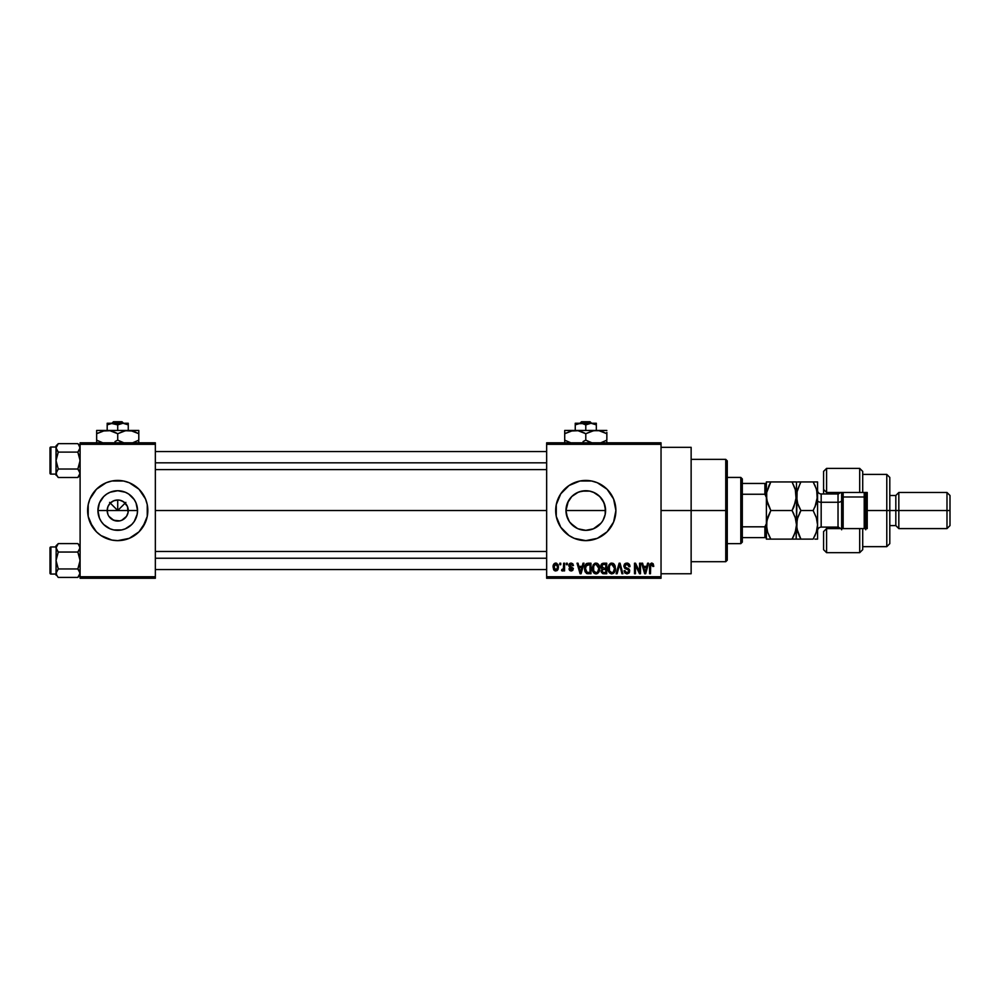 <?xml version="1.0" encoding="UTF-8"?>
<svg xmlns="http://www.w3.org/2000/svg" width="1000" height="1000" viewBox="0 0 1000 1000"><rect width="100%" height="100%" fill="white"/><g stroke="black" fill="none" stroke-linecap="round" stroke-linejoin="round"><path stroke-width="1.5" d="M107.987 514.562L107.188 510.538A10.537 10.537 0 0 0 117.725 521.075A10.537 10.537 0 0 0 128.262 510.538L137.537 510.538A19.8 19.8 0 0 1 117.725 530.337A19.8 19.8 0 0 1 97.925 510.538L128.262 510.538A10.537 10.537 0 0 1 117.725 521.075A10.537 10.537 0 0 1 107.188 510.538L107.987 506.5L110.275 503.088L113.7 500.8L117.725 500L117.725 510.538L125.875 502.388L117.725 510.538L109.588 502.388L117.725 510.538L117.725 500L119.775 500.2L123.575 501.775L127.463 506.5L128.062 512.587L126.487 516.388L127.463 514.562M116.35 520.975L119.775 520.862L113.7 520.262L108.963 516.388L111.875 519.3L116.237 520.962M119.775 520.862L121.762 520.262L119.775 520.862M142.75 527.263L147.25 516.413L147.25 504.663L145.538 499.012L139.012 489.25L129.25 482.725L123.6 481.012L111.85 481.012L106.213 482.725L96.438 489.25L89.913 499.012L88.2 504.663L88.2 516.413A30.1 30.1 0 0 0 89.913 522.05L96.438 531.825L101 535.562L111.85 540.062L117.725 540.638A30.1 30.1 0 0 0 129.238 538.35L139.012 531.825L145.538 522.05A30.1 30.1 0 0 0 147.825 510.538A30.1 30.1 0 0 1 117.725 540.638A30.1 30.1 0 0 1 87.625 510.538A30.1 30.1 0 0 0 88.2 516.4M96.438 531.825A30.1 30.1 0 0 0 106.2 538.337M106.213 538.35A30.1 30.1 0 0 0 117.713 540.638M129.25 538.337A30.1 30.1 0 0 0 145.525 522.062M603.025 500.788L605.212 506.65L605.2 514.438L605.588 510.538A19.8 19.8 0 0 1 585.788 530.337A19.8 19.8 0 0 1 565.975 510.538L566.375 514.438L569.338 521.575L567.487 518.112L565.975 510.538L568.275 501.275M579.338 491.812L585.788 490.725L589.65 491.112L593.4 492.25L599.788 496.525L604.087 502.95L605.212 506.675L605.212 514.4L603.038 520.262M597.175 526.737L593.362 528.837L585.788 530.337L593.4 528.812L601.075 523.125M570.487 523.112L577.375 528.462M585.775 480.438A30.1 30.1 0 0 0 555.688 510.538A30.1 30.1 0 0 1 585.788 480.438A30.1 30.1 0 0 1 615.887 510.538L613.6 499.012L607.075 489.25L597.3 482.725L591.663 481.012L579.913 481.012L569.062 485.513L560.763 493.812L556.263 504.663L556.263 516.413A30.1 30.1 0 0 0 569.05 535.55L574.263 538.35L585.788 540.638A30.1 30.1 0 0 0 607.075 531.825L613.6 522.05L615.887 510.538A30.1 30.1 0 0 1 585.788 540.638A30.1 30.1 0 0 1 555.688 510.538A30.1 30.1 0 0 0 556.263 516.388M557.975 522.05L556.263 516.413L560.763 527.263L569.062 535.562A30.1 30.1 0 0 0 574.263 538.337M574.275 538.35A30.1 30.1 0 0 0 585.775 540.638M661.038 510.538L691.137 510.538L691.137 447.325L691.137 510.538L661.038 510.538M155.35 510.538L546.65 510.538L155.35 510.538M126.487 516.388L121.762 520.262M128.262 510.538L107.188 510.538A10.537 10.537 0 0 1 117.725 500A10.537 10.537 0 0 1 128.262 510.538A10.537 10.537 0 0 0 117.725 500A10.537 10.537 0 0 0 107.188 510.538L97.925 510.538L99.425 502.95L103.725 496.525L106.725 494.062L110.15 492.238L117.725 490.725L125.3 492.238L128.725 494.062L134.2 499.538L136.025 502.95L137.537 510.538L137.15 514.4L134.2 521.538L131.725 524.538L125.3 528.837L121.587 529.963L113.863 529.963L110.15 528.837L103.725 524.538L101.263 521.538L99.425 518.112L97.925 510.538A19.8 19.8 0 0 1 117.725 490.725A19.8 19.8 0 0 1 137.537 510.538L128.262 510.538M568.6 520.375L566.362 514.425L565.975 510.538L567.487 502.95L569.637 499.075M569.625 521.987L574.788 527L578.162 528.812L585.788 530.337L581.9 529.963M594.15 528.488L593.413 528.812M601.938 522.013L599.587 524.738M605.212 514.412L604.062 518.162M546.65 442.812L661.038 442.812L546.65 442.812L546.65 444.312L661.038 444.312L661.038 576.75L546.65 576.75L546.65 442.812M546.65 578.263L661.038 578.263L661.038 442.812L661.038 444.312L546.65 444.312L546.65 576.75L661.038 576.75L661.038 578.263L546.65 578.263L546.65 576.75L546.65 578.263M559.788 563.212L559.788 564.712L560.75 564.712L560.75 563.212L559.788 563.212L560.75 563.212L559.788 563.212L559.788 564.712L560.75 564.712L560.75 563.212L560.75 564.712L559.788 564.712L559.788 563.212M566.362 563.212L566.362 564.712L567.312 564.712L567.312 563.212L566.362 563.212L567.312 563.212L566.362 563.212L566.362 564.712L567.312 564.712L567.312 563.212L567.312 564.712L566.362 564.712L566.362 563.212M583 563.212L582.175 566.362L578.862 566.362L578.038 563.212L577.025 563.212L580.087 573.75L581.087 573.75L584.012 563.212L583 563.212L584.012 563.212L583 563.212L582.175 566.362L578.862 566.362L578.038 563.212L577.025 563.212L580.087 573.75L581.087 573.75L584.012 563.212L581.087 573.75L580.087 573.75L577.025 563.212L578.038 563.212M598.8 564.725L597.275 563.325L595.225 563.175L593.3 564.688L592.4 567.475L593.737 572.837L595.588 573.85L597.788 573.337L599.712 569.263L598.8 564.725L596.05 563.075L593.3 564.688L592.35 568.462C592.188 571.388 593.413 573.188 596.038 573.888C598.713 573.175 599.95 571.325 599.738 568.337L598.8 564.725L596.05 563.075M614.525 564.725L613.013 563.325L610.962 563.175L609.038 564.688L608.138 567.475L609.475 572.837L611.325 573.85L613.525 573.337L615.438 569.263L614.525 564.725L611.788 563.075L609.038 564.688L608.088 568.462C607.925 571.388 609.15 573.188 611.775 573.888C614.45 573.175 615.688 571.325 615.475 568.337L614.525 564.725M629.975 566.625L629.025 566.763L629.975 566.625C629.938 564.487 628.875 563.3 626.8 563.075L624.637 563.925L623.825 566.125L624.637 568.212L628.6 570.125L628.513 571.9L627.125 572.65L624.1 570.737L624.837 572.962L626.975 573.888L628.987 573.062L629.663 570.475L628.612 568.713L625.225 567.275L624.913 565.375L627.188 564.35L629.025 566.763L629.975 566.625L629.175 564.125L627.137 563.088M647.588 563.212L646.75 566.362L643.438 566.362L642.613 563.212L641.612 563.212L644.663 573.75L645.675 573.75L648.587 563.212L647.588 563.212L648.587 563.212L647.588 563.212L646.75 566.362L643.438 566.362L642.613 563.212L641.612 563.212L644.663 573.75L645.675 573.75L648.587 563.212L645.675 573.75L644.663 573.75L641.612 563.212L642.613 563.212M585.788 540.638L597.3 538.35L607.075 531.825M653.213 563.812L651.425 563.088L649.887 564.288L649.55 573.75L650.5 573.75L650.7 564.938L652.013 564.362L652.825 566.5L653.787 566.362L653.213 563.812L651.712 563.075L649.55 566.6L649.55 573.75L650.5 573.75L650.638 565.1L651.675 564.3L652.825 566.5L653.787 566.362L653.213 563.812L651.938 563.088M639.55 563.212L639.55 571.638L635.525 563.212L634.5 563.212L634.5 573.75L635.45 573.75L635.45 565.3L639.487 573.75L640.512 573.75L640.512 563.212L639.55 563.212L640.512 563.212L639.55 563.212L639.55 571.638L635.525 563.212L634.5 563.212L634.5 573.75L635.45 573.75L635.45 565.3L639.487 573.75L640.512 573.75L640.512 563.212L640.512 573.75L639.487 573.75M619.65 564.438L617.112 573.75L616.112 573.75L619.125 563.212L616.112 573.75L617.112 573.75L619.65 564.438L621.912 573.75L622.9 573.75L620.062 563.212L619.125 563.212L620.062 563.212L619.125 563.212L616.112 573.75L617.112 573.75L619.65 564.438L621.912 573.75L622.9 573.75L620.062 563.212L622.9 573.75L621.912 573.75L619.837 565.275M603.75 563.212L602 563.625L601 565.1L601.112 567.8L602.15 568.888L601.287 572.137L602.7 573.612L606.725 573.75L606.725 563.212L603.75 563.212C601.825 563.3 600.85 564.325 600.837 566.3L602.15 568.888L601.112 571.1L603.737 573.75L606.725 573.75L606.725 563.212L606.725 573.75L603.737 573.75M588.175 563.212L586.425 563.612L585.037 565.462L584.8 570.8L586.462 573.4L590.988 573.75L590.988 563.212L588.175 563.212C585.513 563.763 584.3 565.538 584.55 568.538L586.788 573.55L590.988 573.75L590.988 563.212L590.988 573.75M571.138 563.075L569.425 563.775L568.825 565.775L569.462 567.25L572.3 568.625L571.362 569.9L568.962 568.825L569.587 570.413L571.175 571.013L572.75 570.413L573.3 568.375L570.025 566.05L569.862 564.875L571.362 564.188L572.513 565.675L573.475 565.538L572.812 563.787L571.138 563.075L568.825 565.55L572.375 568.975L571.138 569.913L568.962 568.825L571.175 571.013L573.337 568.825L570.025 566.05L571.075 564.163L573.475 565.538L571.138 563.075M563.625 563.212L563.387 568.938L561.838 569.5L561.575 570.6L562.712 570.975L563.625 569.65L563.625 570.875L564.575 570.875L564.575 563.212L563.625 563.212L564.575 563.212L563.625 563.212L563.438 568.75L561.575 570.6L562.475 571.013L563.625 569.65L563.625 570.875L564.575 570.875L564.575 563.212L564.575 570.875L563.625 570.875M555.75 563.075L553.962 563.913L553.088 566.775L553.625 569.675L555.75 571.013L557.9 569.637L558.425 567.038L557.9 564.45L555.75 563.075C553.787 563.575 552.9 564.925 553.088 567.125L555.75 571.013L558.425 567.038L555.75 563.075M566.362 506.65L565.975 510.538A19.8 19.8 0 0 1 585.788 490.725A19.8 19.8 0 0 1 605.588 510.538L604.062 502.912L601.875 498.988M601.087 497.95L597.137 494.312M585.775 490.725L581.888 491.112L589.688 491.112L594.35 492.675M577.375 492.6L581.925 491.112M574.5 494.263L571.938 496.375M80.1 578.263L155.35 578.263L155.35 576.75L80.1 576.75L80.1 444.312L155.35 444.312L155.35 576.75L155.35 442.812L80.1 442.812L155.35 442.812L155.35 444.312L80.1 444.312L80.1 442.812L80.1 576.75L155.35 576.75L155.35 578.263L80.1 578.263L80.1 576.75L80.1 578.263M88.2 516.413L92.7 527.263M117.725 540.638L129.25 538.35M691.137 573.75L691.137 510.538L691.137 573.75L661.038 573.75M615.887 510.538A30.1 30.1 0 0 0 613.6 499.025M607.075 489.25A30.1 30.1 0 0 0 585.8 480.438M557.975 499.012L556.263 504.663M610.812 527.263L613.6 522.05M567.487 502.95L571.775 496.525L578.212 492.238L574.763 494.075M599.788 524.538L596.788 527M593.362 528.837L585.788 530.337M581.925 529.963L578.212 528.837M571.788 496.525L570.5 497.938M581.888 491.112L578.162 492.262M596.812 494.087L593.413 492.25M117.713 480.438A30.1 30.1 0 0 0 87.625 510.538A30.1 30.1 0 0 1 117.725 480.438A30.1 30.1 0 0 1 147.825 510.538A30.1 30.1 0 0 0 145.538 499.025L142.75 493.812M139.012 489.25A30.1 30.1 0 0 0 117.737 480.438M92.7 493.812L89.913 499.012M110.275 503.088L107.987 506.5M113.7 500.8L111.875 501.775M125.175 503.088L121.762 500.8M127.463 506.5L126.487 504.688M653.787 566.362L652.812 566.15M651.838 564.312L650.5 566.512L651.75 564.312M650.5 573.75L649.55 573.75L649.55 566.587M649.55 566.3L649.613 565.438M644.963 572.025L643.763 567.587L646.438 567.587L645.1 572.65L645.537 570.65L645.1 572.65L644.562 570.487L645.025 572.337M635.45 573.75L634.5 573.75L634.5 563.212L635.525 563.212M627.438 563.125L628.112 563.325M627.188 564.35L628.862 565.85M628.85 565.837L628.4 565.025M626.725 564.3L624.775 566.112L626.35 564.325M626.287 564.338L625.638 564.55M624.1 570.737L625.05 570.6L624.1 570.737L626.975 573.888L629.7 571L624.825 566.525M629.237 569.338L628.4 568.587M629.325 569.475L629.7 570.737M629.525 572.137L628.987 573.062M626.213 572.537L625.1 570.988M625.138 571.163L625.675 572.225M628.737 571.2L627.3 572.625M628.75 570.962L628.125 569.625M627.337 569.3L628.45 569.888M625.275 568.638L623.825 566.125L625.112 568.55M626.8 563.075L623.837 565.825M624.275 564.412L625.55 563.288M614.938 565.487L615.262 566.462M615.438 569.312L615.325 570.2M608.638 571.525L608.25 570.275M610.188 563.513L610.95 563.188M613.375 563.525L614.025 564.062M611.175 572.575L610.062 571.862M613.438 565.025L611.788 564.3L614.513 568.325L613.387 572L614.513 568.325C614.738 570.638 613.825 572.087 611.775 572.65L609.45 570.875L609.05 568.5C608.875 566.25 609.788 564.85 611.788 564.3L613.112 564.75M609.362 566.275L609.45 570.875L611.775 572.65M609.15 569.775L609.575 565.775M614.513 568.325L614.487 567.65L614.513 568.325M613.95 565.7L614.487 567.65M603.2 573.713L601.125 571.362M601.525 568.425L600.938 567.275M600.85 566L601 565.1M602.863 564.538L603.725 564.438L602.737 564.575L601.825 566.7L602.737 564.575L603.725 564.438L602.975 564.5M602.062 570.925L602.962 569.462L605.763 569.362L605.763 572.513L603.337 572.475L602.1 571.3L602.75 569.562M602.263 570.037L602.075 570.7M602.625 564.625L605.763 564.438L605.763 568.138L603.875 568.138L601.8 566.3M602.35 567.75L601.825 566.7M603.962 569.362L605.763 569.362L605.763 572.513L604.1 572.513M599.2 565.487L599.525 566.462M599.712 569.263L599.587 570.188M597.788 573.35L596.5 573.85M594.712 573.575L593.825 572.925M594.462 563.513L595.212 563.188M593.625 566.275L593.713 570.875L596.038 572.65L593.713 570.875L593.312 568.5C593.138 566.25 594.05 564.85 596.05 564.3L598.787 568.325L597.663 572L598.787 568.325C599 570.638 598.088 572.087 596.038 572.65L593.713 570.875L594.325 571.862M597.388 572.225L596.213 572.638M593.413 569.775L593.85 565.775M598.787 568.325L598.763 567.65L598.787 568.325M588.3 573.75L586.788 573.55L588.3 573.75M585.262 572.062L584.975 571.4M584.963 571.388L584.575 569.275M584.562 568.9L584.562 568.075M584.587 567.712L584.763 566.375M585.887 564.038L586.825 563.425M586.2 571.6L586.962 572.3L585.513 568.55L585.9 565.975L590.025 564.438L590.025 572.513L586.737 572.175L585.575 569.738M586.5 564.987L585.513 568.55L585.763 566.413M585.9 565.975L586.663 564.85M587.737 564.475L590.025 564.438L590.025 572.513L586.962 572.3M585.538 567.9L585.562 569.6M586.25 565.288L586.888 564.712M580.125 571.025L580.513 572.65L580.962 570.65L580.513 572.65L579.188 567.587L581.85 567.587L580.513 572.65L580.2 571.287M573.475 565.538L570.575 564.237M571.075 564.163L569.775 565.363L570.962 566.475M568.962 568.825L570.013 569.163M570.85 569.888L569.913 568.688L571.138 569.913L572.375 568.975L570.438 567.725M571.138 569.913L572.075 568.35L572.375 569.087M568.875 564.95L569.412 563.787M570.2 563.237L569.425 563.775M562.475 571.013L561.575 570.6L561.838 569.5L563.438 568.75L563.625 567.188M562.362 569.637L563.438 568.75M562.537 569.637L563.375 568.95M556.1 563.1L556.725 563.288M558.162 565.075L558.425 567.038M558.225 568.8L557.9 569.637M557.85 569.725L557.025 570.638M554.763 570.788L554.025 570.225M554.462 563.462L555.413 563.1M557.4 567.975L555.775 569.913L554.05 567.05L555.725 564.163L557.45 566.575L557.312 568.413M557.4 566.062L557.225 565.388M557.15 565.212L557.45 566.575M644.7 571.025L643.763 567.587L646.438 567.587L645.4 571.15M603.725 564.438L605.763 564.438L605.763 568.138L603.875 568.138M598.212 565.712L598.763 567.65M579.975 570.487L579.188 567.587L581.85 567.587L580.825 571.15M725.75 510.538L725.75 561.7L725.75 510.538L691.137 510.538L725.75 510.538L725.75 459.363L725.75 510.538L727.262 510.538L725.75 510.538M727.262 560.2L727.262 510.538L727.262 560.2L725.75 561.7L691.137 561.7M605.588 510.538L565.975 510.538L605.588 510.538M727.262 460.875L727.262 510.538L727.262 460.875L725.75 459.363L691.137 459.363M79.938 474.35L77.838 477.488L58.288 477.488L77.838 477.488L80.1 475.213L77.838 477.488L80.1 473.25L79.463 471.075L79.938 474.35L77.838 477.488L80.1 473.25L77.838 469.025L58.288 469.025L56.025 460.562L58.288 452.113L56.188 448.988L58.288 452.113L77.838 452.113L80.1 447.887L77.838 452.113L58.288 452.113L56.025 447.887L56.188 448.975L56.188 446.788L58.288 443.65L56.188 446.775L56.025 473.25L58.288 469.025L77.838 469.025L80.1 473.25M56.188 446.775L58.288 443.65L77.838 443.65L58.288 443.65L56.025 445.913L58.288 443.65L56.025 447.887L56.025 474.1L50.9 474.113A0.9 0.9 0 0 1 50 473.212L50 447.925A0.9 0.9 0 0 1 50.9 447.025L56.025 447.025L50.9 447.025L50.9 474.113L56.025 474.113L56.025 475.213L56.188 472.163L58.288 469.025L56.188 472.15L56.65 475.425M78.263 444.087L80.1 447.887L79.463 445.7L79.938 448.975L77.838 452.113L79.938 458.363L79.938 462.775L77.838 469.025L79.463 471.075M77.838 469.025L80.1 460.562L77.838 452.113L79.938 448.988M57.862 477.05L56.188 474.363M58.288 452.113L56.025 460.562L58.288 469.025L56.188 472.15M56.025 447.887L56.65 450.05M50 473.212A0.9 0.9 0 0 0 50.9 474.113L50.9 447.025A0.9 0.9 0 0 0 50 447.925L50 472.962M58 477.188L56.662 475.438M80.1 445.913L77.838 443.65L79.463 445.7M79.938 446.788L79.475 445.712M79.938 472.163L79.475 471.087L79.938 472.163M155.35 462.825L546.65 462.825L155.35 462.825M546.65 558.237L155.35 558.237L546.65 558.237M740.8 477.425L742.312 478.925L742.312 483.45L742.312 478.925L740.8 477.425L727.262 477.425L740.8 477.425L740.8 543.65L727.262 543.65L740.8 543.65L740.8 477.425M742.312 542.137L740.8 543.65L742.312 542.137L742.312 537.625L742.312 542.137M766.388 483.45L766.388 497.413L764.887 494.25L742.312 494.25L742.312 526.812L742.312 483.45L742.312 494.25L764.887 494.25L766.388 497.413L766.388 523.65L764.887 526.812L742.312 526.812L742.312 537.625L742.312 526.812L764.887 526.812L764.887 537.625L766.388 537.625L766.388 523.65L766.388 539.125L770.812 539.125L767.638 532.225L766.388 524.837L767.613 517.487L770.812 510.538L766.712 499.95L767.613 503.575L766.388 496.238L766.7 499.938L766.7 492.537L770.812 481.938L766.388 481.938L766.388 483.45L742.312 483.45L764.887 483.45L764.887 494.25L764.887 483.45L766.388 483.45L766.388 523.65L764.887 526.812L764.887 537.625L766.388 537.625M742.312 537.625L764.887 537.625L742.312 537.625M79.938 446.775L80.1 447.887M56.025 474.113L58.288 477.488M56.188 446.788L56.65 445.712L56.188 446.788M56.188 472.163L56.65 471.087L56.188 472.163M79.938 574.288L77.838 577.413L58.288 577.413L77.838 577.413L80.1 575.15L77.838 577.413L80.1 573.188L79.463 571.013L79.938 574.288L77.838 577.413L80.1 573.188L77.838 568.962L58.288 568.962L56.025 560.5L58.288 552.038L56.188 548.925L58.288 552.038L77.838 552.038L80.1 547.812L77.838 552.038L58.288 552.038L56.025 547.812L56.188 548.913L56.188 546.725L58.288 543.587L56.188 546.7L56.025 573.188L58.288 568.962L77.838 568.962L80.1 573.188M56.188 546.7L56.025 574.038L50.9 574.05A0.9 0.9 0 0 1 50 573.15L50 547.863A0.9 0.9 0 0 1 50.9 546.962L56.025 546.962L56.025 547.812L58.288 543.587L56.188 546.7L56.65 549.987M56.025 547.812L56.025 545.85L58.288 543.587L77.838 543.587L58.288 543.587L56.025 546.962L50.9 546.962L50.9 574.05L56.025 574.05L56.025 575.15L56.188 572.1L58.288 568.962L56.188 572.075L56.65 575.363M78.263 544.025L80.1 547.812L79.463 545.638L79.938 548.913L77.838 552.038L79.938 558.3L79.938 562.712L77.838 568.962L79.463 571M77.838 568.962L80.1 560.5L77.838 552.038L79.938 548.925M57.862 576.975L56.188 574.3M58.288 552.038L56.025 560.5L58.288 568.962L56.188 572.075M50 573.15A0.9 0.9 0 0 0 50.9 574.05L50.9 546.962A0.9 0.9 0 0 0 50 547.863L50 572.9M56.025 574.05L56.662 575.375M80.1 545.85L77.838 543.587L79.463 545.638M79.938 546.725L79.475 545.638L79.938 546.725M79.938 572.1L79.475 571.013L79.938 572.1M79.938 546.7L80.1 547.812M56.188 546.725L56.65 545.638L56.188 546.725M56.188 572.1L56.65 571.013L56.188 572.1M862.712 471.512L862.712 492.475L867.225 492.475L867.225 528.6L826.587 528.6L823.575 531.6L823.575 549.663L826.587 552.675L826.587 528.6L826.587 552.675L859.7 552.675L859.7 528.6L826.587 528.6L826.587 527.087L826.587 528.6L823.575 531.6L823.575 549.637M838.625 493.925L838.625 492.475L838.625 493.925M886.787 510.538L889.8 510.538L889.8 477.425L889.8 510.538L898.825 510.538L898.825 492.475L898.825 510.538L950 510.538L950 495.487L950 525.588L950 510.538L946.988 510.538L946.988 492.475L946.988 510.538L898.825 510.538L898.825 528.6L898.825 510.538L895.825 510.538L895.825 495.487L895.825 510.538L889.8 510.538L889.8 543.65L889.8 510.538L886.787 510.538L886.787 474.412L886.787 510.538L867.225 510.538L886.787 510.538L886.787 546.65L886.787 510.538M823.575 471.438L823.575 489.462L826.587 492.475L826.587 493.975L826.587 468.4L826.587 492.475L859.7 492.475L859.7 468.4L859.7 492.475L867.225 492.475L867.225 528.6L862.712 528.6L862.712 549.5M823.575 489.875L823.575 493.975L823.575 489.462L826.587 492.475L862.712 492.475L862.712 471.4L859.7 468.4L826.587 468.4L823.575 471.4L823.575 489.462M838.625 527.137L838.625 528.6L838.625 527.137M950 525.588L946.988 528.6L946.988 510.538L946.988 528.6L898.825 528.6L895.825 525.588L895.825 510.538L895.825 525.588L889.8 525.588M862.712 549.663L862.712 528.6L859.7 528.6L859.7 552.675L862.712 549.663M841.637 492.475L841.637 497.738L843.15 496.987L843.15 492.475L843.15 496.987L864.212 496.987L865.725 497.738L865.725 492.475L865.725 529.775M864.212 492.475L864.212 496.987L864.212 492.475M838.025 527L838.025 493.975L821.175 493.975L821.175 502.262A3.613 1.8 0 0 1 817.562 500.45A3.613 1.8 180 0 0 821.175 502.262L821.175 527M821.175 494.062L821.175 527.087L838.025 527.087L838.025 502.262A3.613 1.8 180 0 0 841.637 500.45A3.613 1.8 0 0 1 838.025 502.262L821.175 502.262L838.025 502.262L838.025 494.062M796.488 525.25L796.488 496.238L795.263 488.9L796.175 499.938L792.062 510.538L770.812 510.538L792.062 510.538L795.238 517.45L796.488 524.837L795.263 532.175L792.062 539.125L770.812 539.125L795.263 539.125M795.263 481.938L793.85 481.938L796.488 481.938L796.488 496.25L796.488 481.938L792.062 481.938L795.25 488.875L796.488 496.238L793.85 507.125M792.062 481.938L770.812 481.938L792.062 481.938L795.875 491.062M766.888 520.163L766.7 528.538L766.388 524.837L767.638 532.225L770.812 539.125L769.038 535.725L770.812 539.125L766.388 539.125L766.388 536.95M793.85 539.125L792.062 539.125L793.85 535.712M796 529.425L793.85 535.725M795.487 518.237L796.488 524.837L796.175 539.125L796.175 528.538M795.462 518.138L792.062 510.538L792.613 509.55M792.062 510.538L793.838 513.925L792.062 510.538L793.838 507.137M766.7 521.138L770.812 510.538L767.625 517.475L770.812 510.538L767.625 503.6M797.325 502.262L796.175 492.537M767.638 539.125L770.812 539.125M766.388 497.413L766.388 523.65M769.038 485.337L770.812 481.938L766.712 481.938L769.025 481.938M766.7 499.938L766.7 492.537L769.038 485.35M770.812 481.938L770.263 482.925M766.388 484.113L766.388 481.938L767.613 481.938M767 501.375L767.613 503.575M766.388 499.588L766.388 521.475M797.25 519.062L800.913 510.538L799.125 507.125L800.913 510.538L813.138 510.538L813.688 509.55M799.712 512.737L800.913 510.538L797.725 503.6L796.488 496.238L796.812 499.963L796.812 492.5L800.362 482.925M799.013 506.863L797.725 503.6M797.712 481.938L799.125 481.938L797.712 481.938M797.312 490.262L800.913 481.938L797.738 481.938M797.113 491.05L796.488 524.837L797.712 517.487L800.913 510.538L813.138 510.538L816.312 517.45L817.562 524.837L817.562 539.125L814.912 539.125L817.562 539.125L817.562 496.238L817.562 524.837L816.325 532.188L814.362 536.862M796.488 524.837L797.738 532.225L800.913 539.125L813.138 539.125L816.325 532.2L813.138 539.125L800.913 539.125L799.137 535.725L800.913 539.125L796.488 539.125L800.913 539.125L796.812 528.587L797.15 519.487M797.738 539.125L800.913 539.125M817.562 481.938L817.562 496.238L817.562 481.938L816.325 481.938L817.562 481.938M816.8 530.588L814.912 535.725M814.388 536.825L814.688 536.2M816.938 501.425L816.75 502.163M816.312 503.625L813.138 510.538L816.312 503.625M816.7 518.725L817.562 524.837M816.312 481.938L813.138 481.938L814.912 481.938L813.138 481.938L816.325 488.875L817.562 496.238L814.912 507.137L817.237 499.95L816.725 490.188M814.25 483.988L816.562 489.65M815.05 485.625L813.138 481.938L800.913 481.938L813.138 481.938M814.912 539.125L816.312 539.125M813.138 510.538L816.525 518.125M800.913 481.938L799.137 481.938M797.487 502.825L797.725 503.587M798.775 506.325L800.913 510.538M815.275 486.15L814.912 485.35M816.9 530.175L817.237 528.55M865.725 528.6L865.725 497.738L864.212 496.987L864.212 528.6L864.212 496.987L843.15 496.987L843.15 528.6L843.15 496.987L841.637 497.738L841.637 529.775M841.637 497.738L841.637 528.6M581.525 421.737L590.037 421.737L581.525 421.737L579.963 423.25L581.525 421.737M591.613 423.25L590.037 421.737L591.613 423.25M592.438 423.363L596.325 424.875L592.425 423.363L596.325 424.875L596.325 430.462L596.325 423.25L591.05 423.25L596.325 424.875L596.325 423.25L577.812 423.7L581.888 423.363L585.788 424.875L585.788 430.462L585.788 424.875L591.05 423.25L585.788 424.875L581.888 423.363L575.25 423.25L575.25 430.462L575.25 423.25L575.25 424.875L580.513 423.25L575.25 424.875L577.8 423.7M592.15 431.012L596.325 430.462L564.712 430.462L564.712 431.375L564.712 430.462L606.85 430.462L593.575 430.7L599.062 430.7L606.85 433.725L601.763 431.388L606.85 433.725L606.85 440.15L600.712 442.812L606.85 440.15L606.85 432.413M571.075 431.012L578 430.7L585.788 433.725L585.788 440.15L585.788 433.725L583.275 432.413L585.788 433.725L593.6 430.7L599.05 430.7L596.325 430.462M587.413 441.037L591.925 442.812L585.788 440.15L590.9 442.5L585.788 440.15L583.075 441.562M564.712 430.462L564.712 433.725L572.5 430.7L577.975 430.7L575.25 430.462M564.712 440.15L564.712 441.463L564.712 440.15L570.862 442.812L564.712 440.15L564.712 433.725L564.712 440.15L569.825 442.5L564.712 440.15L564.712 443.175M606.85 442.5L606.85 441.463M585.788 433.725L591.938 431.062M564.712 432.413L564.712 433.725L570.85 431.075M565.8 433.125L564.712 433.725M580.7 431.388L584.15 432.837M579.487 431.025L578.025 430.712M601.763 431.388L606.85 433.725M600.538 431.025L599.087 430.712M585.788 440.15L583.1 441.55M564.712 441.463L564.712 442.5M605.763 440.75L606.85 440.15M575.25 424.875L575.25 423.7M575.25 423.25L591.05 423.25M113.475 421.737L121.988 421.737L113.475 421.737L111.9 423.25L113.475 421.737M123.55 423.25L121.988 421.737L123.55 423.25M124.375 423.363L128.262 424.875L124.362 423.363L128.262 424.875L128.262 430.462L128.262 423.25L122.987 423.25L128.262 424.875L128.262 423.25L111.088 423.363L117.725 424.875L117.725 430.462L117.725 424.875L122.987 423.25L117.725 424.875L113.825 423.363L107.188 423.25L107.188 430.462L107.188 423.25L107.188 424.875L112.463 423.25L107.188 424.875L109.738 423.7M124.087 431.012L128.262 430.462L96.65 430.462L96.65 431.375L96.65 430.462L138.8 430.462L125.512 430.7L131.012 430.7L138.8 433.725L133.7 431.388L138.8 433.725L138.8 440.15L132.65 442.812L138.8 440.15L138.8 430.7M103.025 431.012L109.938 430.7L117.725 433.725L117.725 440.15L117.725 433.725L115.213 432.413L117.725 433.725L125.538 430.7L132.475 431.025M119.362 441.037L123.863 442.812L117.725 440.15L122.837 442.5L117.725 440.15L115.013 441.562M96.65 431.375L96.65 433.725L104.438 430.7L109.913 430.7L107.188 430.462M96.65 440.15L96.65 441.463L96.65 440.15L102.8 442.812L96.65 440.15L96.65 433.725L96.65 440.15L101.762 442.5L96.65 440.15L96.65 443.175M138.8 442.5L138.8 441.463M138.8 432.425L138.8 431.375M117.725 433.725L123.875 431.062M96.65 432.413L96.65 433.725L102.8 431.075M97.737 433.125L96.65 433.725M112.638 431.388L116.088 432.837M111.425 431.025L109.963 430.712M133.7 431.388L138.8 433.725M117.725 440.15L115.037 441.55M96.65 441.463L96.65 442.5M137.713 440.75L138.8 440.15M107.188 424.875L107.188 423.7M107.188 423.25L122.987 423.25M661.038 447.325L691.137 447.325M155.35 451.538L546.65 451.538M155.35 469.6L546.65 469.6M546.65 569.538L155.35 569.538M546.65 551.475L155.35 551.475M862.712 474.412L886.787 474.412L889.8 477.425M950 495.487L946.988 492.475L898.825 492.475L895.825 495.487L889.8 495.487M862.712 546.65L886.787 546.65L889.8 543.65M821.175 527.087C818.975 527.312 817.775 528.513 817.562 530.7M838.025 527.087L840.962 528.6M838.025 493.975L840.962 492.475M821.175 493.975C818.975 493.762 817.775 492.562 817.562 490.363"/></g></svg>
